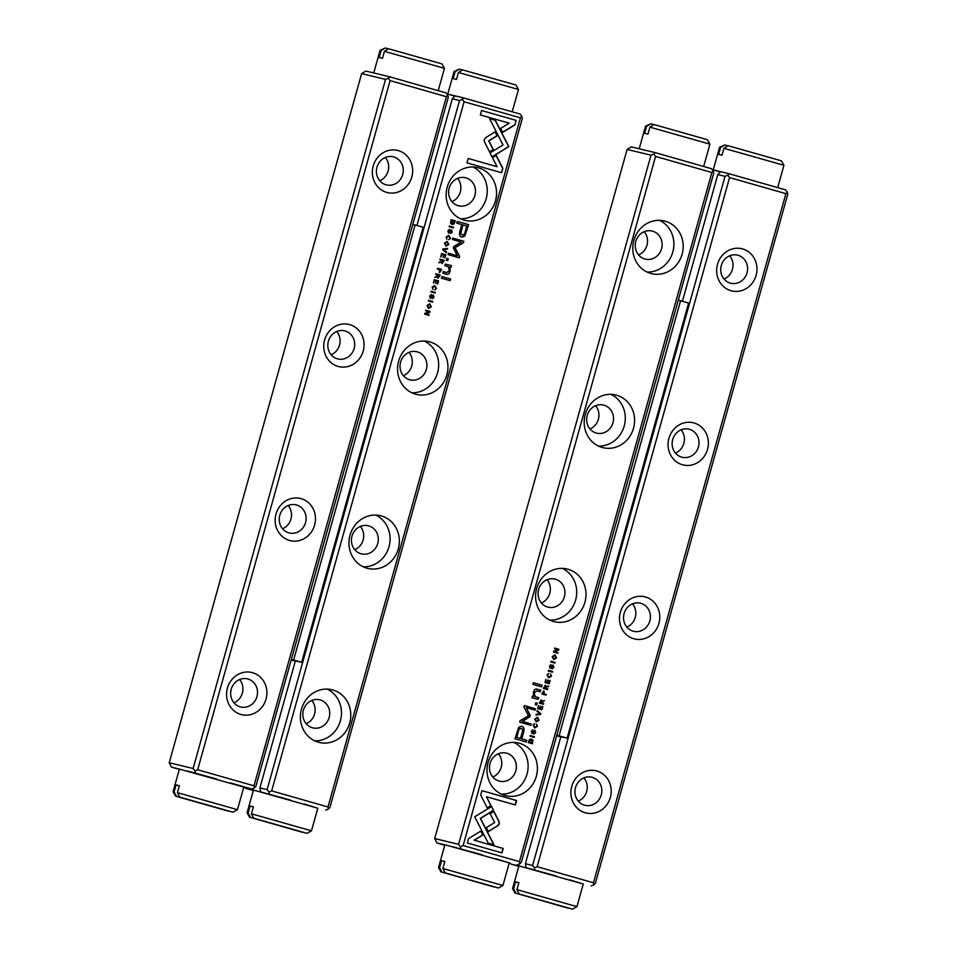 <?xml version="1.0" encoding="UTF-8"?>
<svg xmlns="http://www.w3.org/2000/svg" width="957" height="957" viewBox="0 0 957 957"><rect width="100%" height="100%" fill="white"/><g stroke="black" fill="none" stroke-linecap="round" stroke-linejoin="round"><path stroke-width="1.44" d="M728.121 145.727L781.414 160.836L783.927 165.286L723.899 148.287L728.121 145.727M720.585 147.486L719.544 147.306L724.808 144.926L720.585 147.486L718.635 154.448L721.961 155.249L723.899 148.287M713.276 169.927L721.243 171.853M750.491 179.844L764.236 183.78M719.544 147.306L713.228 169.915M777.694 187.62L783.927 165.286M724.808 144.926L727.954 145.835M412.802 224.405L415.087 224.955L293.62 660.019L291.323 659.457M295.354 660.952L301.658 662.316L423.138 227.252L415.087 224.955M301.658 662.316L293.62 660.019M295.306 661.108L291.179 659.983M388.482 48.879L385.324 47.982L381.101 50.53L379.163 57.492L382.477 58.293L384.415 51.331L388.638 48.783L441.943 63.88L444.455 68.33L384.415 51.331M381.101 50.53L380.061 50.362L385.324 47.982M373.804 72.971L381.759 74.897M411.008 82.9L424.752 86.824M438.222 90.664L444.455 68.33M380.061 50.362L373.744 72.959M445.184 872.892L498.477 888.012L445.184 872.892L442.9 868.489L444.849 861.527L441.524 860.726L439.586 867.688L441.871 872.09L494.518 886.983M441.871 872.09L494.35 887.079M442.9 868.489L502.939 885.5L509.256 862.879L447.29 845.39L444.861 844.899L438.545 867.521L439.586 867.688M502.939 885.5L498.477 888.012M441.524 860.726L444.814 861.659M253.725 818.223L307.018 833.332L253.725 818.223L251.44 813.809L253.39 806.847L250.064 806.045L248.126 813.007L250.411 817.422L303.046 832.303M250.411 817.422L302.89 832.411M251.44 813.809L311.48 830.82L317.796 808.198L255.83 790.709L253.39 790.219L247.073 812.84L248.126 813.007M311.48 830.82L307.018 833.332M250.064 806.045L253.354 806.978M540.861 713.707L537.164 710.608L536.961 711.338L540.107 713.862L536.147 714.257L535.932 715.011L540.645 714.448L540.645 713.659L540.645 714.448M491.587 806.464L474.72 816.776L488.202 843.117L493.979 844.768L480.498 818.426L493.549 810.447L491.587 806.464M467.339 843.009L501.97 852.902L503.203 848.476L474.313 840.234L482.902 834.971L480.881 831.035L468.571 838.559L467.339 843.009M499.303 823.857L499.111 821.561L493.908 811.404L490.151 813.701L494.673 822.518L486.323 827.661L488.345 831.609L497.963 825.688L499.303 823.857M534.64 727.906L537.379 726.411L536.698 724.222L536.901 726.279L534.819 727.176L533.468 725.298L534.712 723.671L533.037 725.107L534.796 727.954M543.803 690.81L541.818 693.933L546.04 695.141L546.232 694.471L544.377 693.933L543.863 690.822M534.437 736.723L530.202 735.514L530.022 736.184L534.245 737.392L534.437 736.723L534.03 737.333M549.222 683.729L550.119 680.523L548.911 682.903L547.476 682.497L548.134 680.128L546.973 682.353L545.693 681.982L545.885 679.374L545 682.52L549.222 683.729M534.748 718.994L536.291 721.937L539.114 720.238L537.583 717.307L534.748 718.994M545.323 685.2L543.361 688.382L547.583 689.59L547.775 688.92L545.873 688.37L546.818 686.612L548.385 686.731L548.588 686.013L546.172 686.444L545.382 685.212M552.093 668.895L553.876 667.34L553.122 665.067L550.359 667.567L549.976 666.239L551.112 664.672L549.533 666.036L550.191 668.297L552.979 665.785L553.373 667.22L552.165 668.919M552.955 665.773L549.976 668.249M550.191 668.297L550.981 667.938M550.897 664.625L549.761 666.192L550.191 667.531M480.713 795.064L487.316 807.995L491.073 805.698L486.491 796.726L515.345 804.957L516.577 800.542L481.945 790.649L480.713 795.064M519.46 861.647L711.864 172.511L655.557 156.434L463.14 845.569L519.46 861.647L519.914 863.692L521.35 862.245L713.755 173.109L713.3 171.076L711.864 172.511M665.259 221.211A27.107 25.097 -76.4 0 1 682.245 253.713A27.107 25.097 -76.4 0 1 651.621 273.666A27.107 25.097 -76.4 0 1 633.582 241.427A27.107 25.097 -76.4 0 1 664.325 220.971A27.107 25.097 -76.4 0 1 665.259 221.211M616.679 395.241A27.107 25.097 -76.4 0 1 633.654 427.731A27.107 25.097 -76.4 0 1 603.03 447.685A27.107 25.097 -76.4 0 1 584.99 415.458A27.107 25.097 -76.4 0 1 615.746 394.99A27.107 25.097 -76.4 0 1 616.679 395.241M568.087 569.259A27.107 25.097 -76.4 0 1 585.062 601.75A27.107 25.097 -76.4 0 1 554.438 621.715A27.107 25.097 -76.4 0 1 536.399 589.476A27.107 25.097 -76.4 0 1 567.154 569.02A27.107 25.097 -76.4 0 1 568.087 569.259M519.495 743.29A27.107 25.097 -76.4 0 1 536.482 775.78A27.107 25.097 -76.4 0 1 505.846 795.734A27.107 25.097 -76.4 0 1 487.819 763.507A27.107 25.097 -76.4 0 1 518.562 743.039A27.107 25.097 -76.4 0 1 519.495 743.29M526.063 741.938L526.541 740.204L521.553 738.78L523.072 733.361C524.436 729.21 523.922 726.83 521.529 726.231L518.694 727.344L514.95 738.768L526.278 741.998L526.757 740.251L521.768 738.828L523.288 733.409C524.651 729.258 524.137 726.877 521.744 726.291L521.613 726.255M552.632 671.527L548.409 670.319L548.217 671.001L552.44 672.209L552.632 671.527L552.225 672.149M532.259 743.697L532.726 740.084L531.554 739.067L529.508 739.438L528.24 742.548L532.463 743.756L532.941 740.144L531.434 739.043M530.214 715.489L526.242 707.642L535.059 710.166L535.453 708.766L524.316 705.584L523.922 706.984L528.467 715.704L520.082 720.729L519.687 722.14L530.824 725.322L531.219 723.923L522.39 721.399L529.843 716.805L530.214 715.489L529.628 716.745L522.175 721.351L531.003 723.875L530.609 725.262M548.684 673.513L547.045 674.96L548.636 677.759L551.388 676.264L550.694 674.075L550.897 676.132L548.816 677.03L547.476 675.152L548.696 673.513M541.231 699.878L539.269 703.06L543.492 704.268L543.684 703.586L541.77 703.048L542.009 702.187L544.497 700.68L542.081 701.11L541.279 699.89M552.165 656.61L553.708 659.552L556.531 657.854L555 654.923L552.165 656.61M555.168 662.447L550.945 661.239L550.754 661.921L554.976 663.129L555.168 662.447L554.761 663.069M541.937 709.819L542.834 706.613L541.626 709.005L540.191 708.587L540.849 706.23L539.688 708.443L538.408 708.084L538.6 705.465L537.714 708.611L541.937 709.819M557.74 653.224L557.919 652.602L554.33 651.573L558.625 650.078L558.852 649.253L554.629 648.045L554.462 648.655L557.895 649.636L553.792 651.059L553.517 652.028L557.74 653.224M541.662 686.875L542.117 685.236L533.372 682.736L532.917 684.375L541.662 686.875M533.886 734.091L535.681 732.536L534.927 730.251L532.152 732.763L531.781 731.423L532.846 729.844L531.326 731.232L531.984 733.481L534.784 730.969L535.166 732.416L533.958 734.103M531.769 733.433L534.784 730.969M531.984 733.481L532.774 733.122M536.59 705.046L537.128 703.132L535.8 702.761L535.262 704.675L536.59 705.046M536.877 689.1L537.128 689.16C535.382 688.657 534.15 689.674 533.432 692.234L533.587 696.301L532.499 696.098L532.044 697.737L538.181 699.34L538.647 697.665L535.286 696.708L534.138 692.856L536.853 690.846L540.274 691.827L540.741 690.188L536.985 689.124M537.966 699.28L538.432 697.617L535.071 696.66L533.922 692.808L536.853 690.846M627.11 149.436L434.705 838.559L458.594 844.325L651.011 155.19L627.11 149.436L631.309 146.864L655.198 152.63L711.506 168.719L713.3 171.076M444.921 844.887L436.954 842.961L444.778 845.198M509.244 862.903L495.87 858.728M482.125 854.804L452.876 846.801M436.954 842.961L434.705 838.559M458.594 844.325L460.389 846.694L463.14 845.569M655.557 156.434L653.763 154.077L651.011 155.19M655.198 152.63L653.763 154.077M517.151 864.805L519.914 863.692M460.389 846.694L460.843 848.727M652.566 231.151A14.451 13.386 -76.4 0 1 661.622 248.485A14.451 13.386 -76.4 0 1 645.293 259.132A14.451 13.386 -76.4 0 1 635.675 241.942A14.451 13.386 -76.4 0 1 652.076 231.02A14.451 13.386 -76.4 0 1 652.566 231.151M659.564 220.325A27.107 25.097 -76.4 0 1 673.082 250.961A27.107 25.097 -76.4 0 1 647.088 272.063M603.975 405.182A14.451 13.386 -76.4 0 1 613.042 422.504A14.451 13.386 -76.4 0 1 596.701 433.15A14.451 13.386 -76.4 0 1 587.084 415.96A14.451 13.386 -76.4 0 1 603.484 405.05A14.451 13.386 -76.4 0 1 603.975 405.182M610.985 394.356A27.107 25.097 -76.4 0 1 624.49 424.98A27.107 25.097 -76.4 0 1 598.496 446.082M555.395 579.2A14.451 13.386 -76.4 0 1 564.451 596.534A14.451 13.386 -76.4 0 1 548.11 607.181A14.451 13.386 -76.4 0 1 538.492 589.979A14.451 13.386 -76.4 0 1 554.893 579.069A14.451 13.386 -76.4 0 1 555.395 579.2M562.393 568.374A27.107 25.097 -76.4 0 1 575.899 599.01A27.107 25.097 -76.4 0 1 549.916 620.112M506.803 753.219A14.451 13.386 -76.4 0 1 515.859 770.552A14.451 13.386 -76.4 0 1 499.53 781.199A14.451 13.386 -76.4 0 1 489.9 764.009A14.451 13.386 -76.4 0 1 506.301 753.099A14.451 13.386 -76.4 0 1 506.803 753.219M513.801 742.405A27.107 25.097 -76.4 0 1 527.307 773.029A27.107 25.097 -76.4 0 1 501.324 794.131M638.57 254.945A14.451 13.386 103.6 0 0 644.193 231.678M589.99 428.975A14.451 13.386 103.6 0 0 595.601 405.708M541.399 602.994A14.451 13.386 103.6 0 0 547.009 579.727M492.807 777.012A14.451 13.386 103.6 0 0 498.418 753.757M486.491 796.726L490.857 805.638L487.245 807.852M481.945 790.661L516.361 800.495L515.141 804.897M552.907 665.007L553.66 667.292L551.878 668.847M516.541 737.345L520.464 738.457L516.541 737.345L517.988 732.141C518.55 729.27 519.555 728.062 521.003 728.516M520.464 738.457L521.924 733.253C522.929 730.526 522.701 728.959 521.218 728.576L520.991 728.516M521.218 728.576C519.771 728.11 518.766 729.318 518.204 732.201L516.756 737.392M548.409 670.331L552.416 671.479M548.361 686.013L546.603 686.564L545.657 688.322L547.56 688.861L547.38 689.53M545.215 685.176L546.172 686.444M543.875 687.808L545.358 688.227L543.875 687.808L545.203 685.954M545.358 688.227L545.071 685.918M545.287 685.978L544.09 687.868M532.152 742.931L528.683 741.95L531.243 739.749L528.898 741.998L532.152 742.931L531.362 739.785M526.242 707.642L529.999 715.441M524.304 705.596L535.238 708.718L534.843 710.106M550.478 674.015L551.172 676.216L548.421 677.712M548.493 673.489L547.26 675.104L548.744 677.018M537.332 717.248L538.899 720.19L536.315 721.937M536.482 721.207L534.999 719.078L537.128 717.977M538.624 720.107L537.236 718.001L535.214 719.126L536.59 721.231L538.624 720.107M549.617 680.391L549.019 683.669M547.631 679.996L547.26 682.437L548.911 682.903M545.873 679.386L545.478 681.934L546.973 682.353M530.202 735.526L534.209 736.663M544.258 700.691L542.511 701.23L541.554 702.988L543.468 703.539L543.277 704.196M541.124 699.854L542.081 701.11M539.772 702.486L541.255 702.893L539.772 702.486L540.98 700.596M541.255 702.893L541.148 700.632M541.195 700.644L539.987 702.534M543.72 690.798L544.162 693.885L546.016 694.411L545.825 695.081M542.272 693.346L543.851 693.789L542.272 693.346L543.648 691.54M543.851 693.789L543.528 691.516M543.743 691.564L542.487 693.394M536.482 724.162L537.164 726.363L534.425 727.858M534.485 723.636L533.252 725.239L534.748 727.164M493.764 811.488L498.896 821.513L499.087 823.81L497.736 825.64L488.273 831.466M480.737 831.119L482.687 834.923L474.086 840.174L502.987 848.428L501.755 852.831M491.443 806.56L493.549 810.447M493.334 810.388L480.282 818.379L493.764 844.708M537.128 710.716L540.645 713.659M540.43 714.401L535.956 714.939M554.749 654.863L556.316 657.806L553.732 659.552M553.9 658.823L552.416 656.693L554.546 655.593M556.041 657.722L554.653 655.617L552.632 656.753L554.007 658.847L556.041 657.722M550.945 661.251L554.952 662.4M542.332 706.481L541.734 709.759M540.346 706.087L539.975 708.539L541.626 709.005M538.588 705.476L538.193 708.024L539.688 708.443M554.629 648.056L558.637 649.205L558.409 650.03L554.115 651.526L557.704 652.554L557.524 653.164M533.372 682.748L541.901 685.176L541.447 686.815M534.712 730.203L535.465 732.476L533.671 734.043M532.69 729.808L531.566 731.375L531.936 732.703M535.8 702.761L536.913 703.084L536.375 704.986M533.839 698.108L531.829 697.689M536.913 689.1L540.526 690.141L540.071 691.767M519.196 894.029L572.489 909.15L519.196 894.029L516.912 889.627L518.861 882.665L515.536 881.864L513.598 888.826L515.871 893.228L568.518 908.121M515.871 893.228L568.362 908.217M516.912 889.627L576.939 906.638L583.256 884.017L521.302 866.528L518.861 866.037L512.545 888.658L513.598 888.826M576.939 906.638L572.489 909.15M515.057 893.12L512.545 888.658M515.536 881.864L518.826 882.797M560.778 736.926L556.651 735.801M560.826 736.77L567.13 738.134L688.597 303.07L680.559 300.773L559.091 735.825L556.795 735.275M678.262 300.223L680.559 300.773M567.13 738.134L559.091 735.825M179.713 797.085L233.006 812.194L179.713 797.085L177.44 792.671L237.468 809.682L243.784 787.061L251.691 788.999L230.398 782.922M216.653 778.986L187.405 770.995M179.449 769.069L171.482 767.143L179.306 769.38M446.393 96.705L447.828 95.257L448.283 97.303L255.878 786.427L254.442 787.874L253.988 785.829L446.393 96.705L390.085 80.615L197.668 769.751L253.988 785.829M361.638 73.617L169.233 762.753L193.123 768.507L385.539 79.383L361.638 73.617L365.837 71.057L389.726 76.823L446.034 92.901L447.828 95.257M398.339 150.62A21.688 20.073 -76.4 0 1 406.306 186.723A21.688 20.073 -76.4 0 1 372.871 177.165A21.688 20.073 -76.4 0 1 398.339 150.62M349.748 324.638A21.688 20.073 -76.4 0 1 357.715 360.741A21.688 20.073 -76.4 0 1 324.279 351.195A21.688 20.073 -76.4 0 1 349.748 324.638M301.156 498.669A21.688 20.073 -76.4 0 1 309.135 534.76A21.688 20.073 -76.4 0 1 275.688 525.214A21.688 20.073 -76.4 0 1 301.156 498.669M252.564 672.687A21.688 20.073 -76.4 0 1 260.543 708.79A21.688 20.073 -76.4 0 1 227.108 699.244A21.688 20.073 -76.4 0 1 252.564 672.687M390.085 80.615L388.291 78.259L385.539 79.383M193.123 768.507L194.917 770.875L197.668 769.751M171.482 767.143L169.233 762.753M194.917 770.875L195.372 772.909M251.691 788.999L254.442 787.874M389.726 76.823L388.291 78.259M233.975 702.797A14.451 13.386 103.6 0 0 239.585 679.542M282.566 528.778A14.451 13.386 103.6 0 0 288.177 505.511M331.158 354.76A14.451 13.386 103.6 0 0 336.768 331.493M379.738 180.729A14.451 13.386 103.6 0 0 385.348 157.462M247.971 679.015A14.451 13.386 -76.4 0 1 257.026 696.337A14.451 13.386 -76.4 0 1 240.697 706.984A14.451 13.386 -76.4 0 1 240.195 706.852A14.451 13.386 -76.4 0 1 231.139 689.519A14.451 13.386 -76.4 0 1 247.468 678.884A14.451 13.386 -76.4 0 1 247.971 679.015M296.562 504.985A14.451 13.386 -76.4 0 1 305.618 522.319A14.451 13.386 -76.4 0 1 289.277 532.965A14.451 13.386 -76.4 0 1 288.787 532.834A14.451 13.386 -76.4 0 1 279.731 515.5A14.451 13.386 -76.4 0 1 296.06 504.853A14.451 13.386 -76.4 0 1 296.562 504.985M345.142 330.966A14.451 13.386 -76.4 0 1 354.198 348.288A14.451 13.386 -76.4 0 1 337.869 358.935A14.451 13.386 -76.4 0 1 337.378 358.803A14.451 13.386 -76.4 0 1 328.311 341.482A14.451 13.386 -76.4 0 1 344.652 330.835A14.451 13.386 -76.4 0 1 345.142 330.966M393.734 156.936A14.451 13.386 -76.4 0 1 402.789 174.27A14.451 13.386 -76.4 0 1 386.461 184.916A14.451 13.386 -76.4 0 1 385.958 184.785A14.451 13.386 -76.4 0 1 376.902 167.451A14.451 13.386 -76.4 0 1 393.243 156.804A14.451 13.386 -76.4 0 1 393.734 156.936M654.109 124.589L707.414 139.698L709.915 144.148L649.887 127.149L654.109 124.589M646.573 126.348L645.532 126.168L650.796 123.8L646.573 126.348L644.623 133.31L647.949 134.112L649.887 127.149M639.264 148.79L647.231 150.716M676.479 158.706L690.224 162.642M645.532 126.168L639.216 148.778M650.796 123.8L653.954 124.697M442.696 249.693L446.393 252.792L446.596 252.062L443.45 249.538L447.409 249.155L447.625 248.389L442.9 248.952L442.696 249.693M491.958 156.936L508.825 146.624L495.343 120.283L489.565 118.632L503.047 144.974L489.996 152.964L491.958 156.936M506.815 142.677L508.61 146.577L504.853 148.873M505.057 148.921L491.886 156.792M516.218 120.403L481.586 110.51L480.354 114.924L509.244 123.178L500.643 128.429L502.664 132.377L514.974 124.853L516.002 120.343L514.974 124.853M484.254 139.543L484.433 141.839L489.637 152.007L493.393 149.711L488.883 140.882L497.221 135.75L495.212 131.803L485.594 137.712L484.254 139.543M448.642 235.434L446.165 236.989L446.859 239.19L446.656 237.133L448.725 236.223L450.077 238.114L448.833 239.74L450.508 238.305L448.749 235.458M439.622 272.554L441.739 269.467L437.505 268.259L437.325 268.941L439.179 269.467L439.682 272.578M449.12 226.689L453.343 227.898L453.534 227.216L449.312 226.008L449.12 226.689M434.322 279.683L433.425 282.877L434.634 280.497L436.081 280.915L435.913 283.416L436.571 281.047L437.863 281.418L437.672 284.026L438.545 280.891L434.322 279.683L438.545 280.891M448.797 244.418L447.122 241.439L444.443 243.162L445.962 246.093L448.797 244.418L445.998 246.105M438.115 278.176L440.184 275.018L435.961 273.81L435.77 274.492L437.672 275.03L437.445 275.879L434.957 277.398L437.373 276.956L438.174 278.188M430.351 297.567L429.956 296.132L431.296 294.469L429.669 296.06L430.423 298.345L433.198 295.833L433.569 297.172L432.432 298.74L434.011 297.364L433.354 295.103L430.566 297.627L430.172 296.18L431.38 294.481M433.282 295.091L432.361 295.414M502.832 168.336L496.228 155.405L492.472 157.714L497.054 166.685L468.2 158.443L466.968 162.857L501.6 172.75L502.832 168.336L501.384 172.691M464.097 101.753L271.68 790.889L328 806.966L520.405 117.843L464.097 101.753L462.303 99.396L459.551 100.521L452.314 98.774L455.185 95.891L463.738 97.949L520.046 114.039L521.84 116.395L520.405 117.843M318.286 742.189A27.107 25.097 -76.4 0 1 301.311 709.699A27.107 25.097 -76.4 0 1 331.935 689.734A27.107 25.097 -76.4 0 1 349.975 721.973A27.107 25.097 -76.4 0 1 319.219 742.441A27.107 25.097 -76.4 0 1 318.286 742.189M366.878 568.171A27.107 25.097 -76.4 0 1 349.891 535.669A27.107 25.097 -76.4 0 1 380.515 515.715A27.107 25.097 -76.4 0 1 398.555 547.954A27.107 25.097 -76.4 0 1 367.811 568.41A27.107 25.097 -76.4 0 1 366.878 568.171M415.458 394.14A27.107 25.097 -76.4 0 1 398.483 361.65A27.107 25.097 -76.4 0 1 429.107 341.697A27.107 25.097 -76.4 0 1 447.146 373.924A27.107 25.097 -76.4 0 1 416.391 394.392A27.107 25.097 -76.4 0 1 415.458 394.14M464.049 220.122A27.107 25.097 -76.4 0 1 447.075 187.632A27.107 25.097 -76.4 0 1 477.699 167.666A27.107 25.097 -76.4 0 1 495.738 199.905A27.107 25.097 -76.4 0 1 464.982 220.361A27.107 25.097 -76.4 0 1 464.049 220.122M461.8 237.121L464.851 236.056L468.607 224.644L457.279 221.402L456.788 223.148L461.776 224.584L460.257 229.991C458.893 234.142 459.408 236.523 461.8 237.121L461.932 237.157M430.913 291.873L435.136 293.081L435.327 292.411L431.105 291.203L430.913 291.873M451.991 224.333L454.049 223.974L455.305 220.864L451.082 219.655L450.615 223.268L452.111 224.369M453.343 247.911L457.302 255.758L448.486 253.246L448.103 254.634L459.24 257.816L459.623 256.428L455.077 247.696L463.463 242.671L463.858 241.26L452.721 238.078L452.326 239.477L461.166 242.001L453.702 246.607L453.343 247.911M434.645 285.581L432.157 287.136L432.851 289.337L432.648 287.279L434.729 286.37L436.081 288.248L434.837 289.887L436.512 288.44L434.753 285.605M442.206 263.498L444.275 260.352L440.053 259.144L439.873 259.814L441.775 260.364L440.818 262.122L439.263 262.003L439.06 262.72L441.476 262.29L442.266 263.522M431.38 306.79L429.705 303.824L427.025 305.546L428.545 308.477L431.38 306.79L428.58 308.489M428.377 300.953L432.612 302.161L432.791 301.491L428.569 300.283L428.377 300.953M441.608 253.581L440.71 256.787L441.919 254.406L443.366 254.813L443.199 257.325L443.857 254.957L445.149 255.328L444.957 257.935L445.83 254.789L441.608 253.581L445.83 254.789M425.805 310.176L425.638 310.798L429.215 311.826L424.932 313.322L424.693 314.147L428.915 315.355L429.095 314.745L425.65 313.764L429.765 312.341L430.028 311.384L425.805 310.176L430.028 311.384M441.883 276.537L441.428 278.176L450.173 280.664L450.639 279.025L441.883 276.537L450.639 279.025M448.546 232.384L448.163 230.936L449.503 229.285L447.876 230.876L448.618 233.149L451.393 230.649L451.776 231.977L450.639 233.544L452.218 232.168L451.56 229.919L448.773 232.431L448.378 230.996L449.587 229.297M451.477 229.895L450.556 230.23M448.402 233.101L451.393 230.649M446.955 258.354L446.429 260.268L447.744 260.651L448.283 258.737L446.955 258.354M446.417 274.252C448.163 274.755 449.395 273.726 450.113 271.166L449.957 267.111L451.046 267.302L451.501 265.663L445.364 264.06L444.897 265.735L448.271 266.692L449.407 270.544L446.692 272.554L443.27 271.573L442.816 273.212L446.56 274.288M253.449 790.207L245.494 788.281L253.306 790.518M317.784 808.222L304.41 804.047M290.665 800.124L261.417 792.133M446.763 93.858L455.006 96.059M521.84 116.395L522.295 118.441L329.89 807.564L328.454 809.012L328 806.966M260.818 791.977L259.909 787.91L267.135 789.645L459.551 100.521M259.909 787.91L295.402 660.797M416.941 225.481L452.314 98.774M448.402 94.253L447.374 94.671M252.708 788.58L254 790.291M454.324 95.867L453.977 97.1M260.448 790.279L260.029 791.762M267.135 789.645L268.929 792.013L271.68 790.889M245.494 788.281L244.765 787.324M325.691 810.136L328.454 809.012M268.929 792.013L269.384 794.047M463.738 97.949L462.303 99.396M312.401 727.763A14.451 13.386 -76.4 0 1 303.345 710.441A14.451 13.386 -76.4 0 1 319.674 699.794A14.451 13.386 -76.4 0 1 329.292 716.984A14.451 13.386 -76.4 0 1 312.891 727.894A14.451 13.386 -76.4 0 1 312.401 727.763M327.174 689.1A27.107 25.097 -76.4 0 1 340.68 719.736A27.107 25.097 -76.4 0 1 314.686 740.838M360.98 553.744A14.451 13.386 -76.4 0 1 351.925 536.41A14.451 13.386 -76.4 0 1 368.266 525.764A14.451 13.386 -76.4 0 1 377.883 542.966A14.451 13.386 -76.4 0 1 361.483 553.876A14.451 13.386 -76.4 0 1 360.98 553.744M375.754 515.081A27.107 25.097 -76.4 0 1 389.272 545.705A27.107 25.097 -76.4 0 1 363.277 566.807M409.572 379.726A14.451 13.386 -76.4 0 1 400.516 362.392A14.451 13.386 -76.4 0 1 416.845 351.745A14.451 13.386 -76.4 0 1 426.475 368.935A14.451 13.386 -76.4 0 1 410.075 379.845A14.451 13.386 -76.4 0 1 409.572 379.726M424.346 341.051A27.107 25.097 -76.4 0 1 437.851 371.687A27.107 25.097 -76.4 0 1 411.869 392.789M458.164 205.695A14.451 13.386 -76.4 0 1 449.108 188.362A14.451 13.386 -76.4 0 1 465.437 177.727A14.451 13.386 -76.4 0 1 475.055 194.917A14.451 13.386 -76.4 0 1 458.654 205.827A14.451 13.386 -76.4 0 1 458.164 205.695M472.937 167.032A27.107 25.097 -76.4 0 1 486.443 197.656A27.107 25.097 -76.4 0 1 460.449 218.758M306.18 723.719A14.451 13.386 103.6 0 0 311.791 700.452M354.76 549.689A14.451 13.386 103.6 0 0 360.382 526.434M403.352 375.67A14.451 13.386 103.6 0 0 408.962 352.403M451.943 201.64A14.451 13.386 103.6 0 0 457.554 178.385M496.085 155.501L502.616 168.288M468.2 158.455L497.054 166.685M432.983 295.785L430.207 298.285M433.138 295.055L433.796 297.316L432.289 298.704M457.279 221.414L468.392 224.584L464.635 236.008L461.585 237.073M462.111 234.776C460.628 234.393 460.401 232.826 461.418 230.099L462.865 224.895L461.633 230.147C460.616 232.886 460.843 234.441 462.327 234.836L462.243 234.812M462.327 234.836C463.786 235.29 464.791 234.082 465.341 231.211L466.789 226.008L463.08 224.955M431.105 291.203L435.112 292.352L434.933 293.021M435.961 273.822L439.969 274.97L437.899 278.116M437.373 276.956L434.741 277.339M438.043 277.374L437.983 275.126L438.043 277.374L439.466 275.544L438.198 275.185M451.082 219.655L455.089 220.804L453.833 223.914L451.776 224.285M451.979 223.567L450.879 221.498L451.393 220.469L452.087 223.603M452.194 223.627L454.659 221.402L451.393 220.469M448.486 253.246L457.302 255.758M452.721 238.09L463.643 241.212L463.248 242.623L454.862 247.648L459.408 256.368L459.025 257.756M434.514 286.322L432.432 287.22L432.648 289.241M434.693 285.593L436.296 288.392L434.622 289.827M447.015 241.415L448.582 244.358M446.213 245.375L444.718 243.245L446.847 242.145M444.933 243.293L446.189 245.375L448.343 244.274L446.955 242.169L444.718 243.245M434.634 280.497L433.724 282.961M436.571 281.047L435.698 283.356M438.33 280.832L437.457 283.966M449.3 226.019L453.319 227.168L453.128 227.826M440.053 259.156L444.06 260.292L441.99 263.45M441.476 262.29L438.844 262.673M442.23 262.732L442.074 260.46L442.349 262.756L443.558 260.866L442.29 260.507M437.505 268.271L441.524 269.419L439.407 272.506M439.586 271.788L439.478 269.563L439.586 271.788L441.057 270.006L439.694 269.623M448.51 236.176L446.44 237.073L446.656 239.106M448.701 235.446L450.292 238.245L448.618 239.693M495.068 131.887L497.006 135.691L488.668 140.835L493.178 149.651L489.565 151.864M481.586 110.522L516.002 120.343M514.758 124.793L502.592 132.233M489.577 118.644L495.128 120.235L506.588 142.629M447.386 248.425L447.194 249.095L443.235 249.49L446.201 252.636M429.597 303.8L431.164 306.742M428.796 307.759L427.3 305.63L429.43 304.529M427.516 305.678L428.903 307.783L430.925 306.659L429.537 304.553L427.3 305.63M428.569 300.283L432.576 301.431L432.397 302.101M441.919 254.406L441.01 256.871M443.857 254.957L442.983 257.266M445.615 254.741L444.742 257.876M429.813 311.336L429.549 312.293L425.434 313.717L428.88 314.697L428.712 315.296M450.424 278.977L449.957 280.604M451.345 229.871L452.003 232.12L450.484 233.508M446.955 258.366L448.283 258.737M448.067 258.677L447.541 260.591M445.364 264.072L449.288 265.185M443.27 271.585L446.476 272.506M451.285 265.627L450.831 267.254L449.742 267.051L449.898 271.118C449.18 273.678 447.948 274.695 446.201 274.192M560.862 736.615L525.381 863.716L532.606 865.463L725.023 176.327L717.786 174.593L720.645 171.71L729.21 173.767L785.518 189.857L787.312 192.213L785.876 193.649L729.569 177.571L537.152 866.707L593.46 882.785L785.876 193.649M712.235 169.676L720.477 171.877M717.786 174.593L682.413 301.299M583.256 884.041L569.882 879.866M556.137 875.942L526.888 867.939M518.921 866.025L510.966 864.099L518.778 866.336M787.312 192.213L787.767 194.247L595.362 883.383L593.926 884.83L593.46 882.785M585.217 812.78A21.688 20.073 -76.4 0 1 577.238 776.689A21.688 20.073 -76.4 0 1 610.686 786.235A21.688 20.073 -76.4 0 1 585.217 812.78M633.797 638.762A21.688 20.073 -76.4 0 1 625.83 602.659A21.688 20.073 -76.4 0 1 659.265 612.217A21.688 20.073 -76.4 0 1 633.797 638.762M682.389 464.743A21.688 20.073 -76.4 0 1 674.422 428.64A21.688 20.073 -76.4 0 1 707.857 438.186A21.688 20.073 -76.4 0 1 682.389 464.743M730.981 290.713A21.688 20.073 -76.4 0 1 723.002 254.622A21.688 20.073 -76.4 0 1 756.449 264.168A21.688 20.073 -76.4 0 1 730.981 290.713M526.29 867.784L525.381 863.716M518.18 864.398L519.472 866.109M525.501 867.58L525.907 866.097M719.449 172.906L719.796 171.686M713.874 170.071L712.845 170.49M532.606 865.463L534.401 867.82L537.152 866.707M729.569 177.571L727.775 175.215L725.023 176.327M729.21 173.767L727.775 175.215M534.401 867.82L534.855 869.865M591.163 885.943L593.926 884.83M510.966 864.099L510.237 863.142M724.042 279.061A14.451 13.386 103.6 0 0 729.665 255.794M675.463 453.092A14.451 13.386 103.6 0 0 681.073 429.825M626.871 627.11A14.451 13.386 103.6 0 0 632.481 603.843M578.279 801.129A14.451 13.386 103.6 0 0 583.902 777.874M730.263 283.116A14.451 13.386 -76.4 0 1 721.207 265.783A14.451 13.386 -76.4 0 1 737.548 255.136A14.451 13.386 -76.4 0 1 738.038 255.268A14.451 13.386 -76.4 0 1 747.094 272.601A14.451 13.386 -76.4 0 1 730.765 283.248A14.451 13.386 -76.4 0 1 730.263 283.116M681.683 457.135A14.451 13.386 -76.4 0 1 672.627 439.813A14.451 13.386 -76.4 0 1 688.956 429.167A14.451 13.386 -76.4 0 1 689.459 429.298A14.451 13.386 -76.4 0 1 698.514 446.62A14.451 13.386 -76.4 0 1 682.174 457.267A14.451 13.386 -76.4 0 1 681.683 457.135M633.091 631.165A14.451 13.386 -76.4 0 1 624.036 613.832A14.451 13.386 -76.4 0 1 640.365 603.185A14.451 13.386 -76.4 0 1 640.867 603.317A14.451 13.386 -76.4 0 1 649.923 620.65A14.451 13.386 -76.4 0 1 633.594 631.297A14.451 13.386 -76.4 0 1 633.091 631.165M584.5 805.184A14.451 13.386 -76.4 0 1 575.444 787.85A14.451 13.386 -76.4 0 1 591.785 777.216A14.451 13.386 -76.4 0 1 592.275 777.335A14.451 13.386 -76.4 0 1 601.331 794.669A14.451 13.386 -76.4 0 1 585.002 805.316A14.451 13.386 -76.4 0 1 584.5 805.184M243.784 787.061L179.39 769.081L173.073 791.702L174.114 791.87L176.399 796.284L175.586 796.164L228.879 811.273L176.399 796.284M175.586 796.164L173.073 791.702M177.44 792.671L179.378 785.709L176.064 784.907L174.114 791.87M237.468 809.682L233.006 812.194M179.342 785.853L176.064 784.907M462.65 69.921L515.955 85.017L518.455 89.468L458.427 72.469L462.65 69.921M455.113 71.667L454.073 71.5L459.336 69.119L455.113 71.667L453.163 78.63L456.489 79.431L458.427 72.469M447.804 94.109L455.771 96.035M485.02 104.038L498.764 107.962M454.073 71.5L447.756 94.097M459.336 69.119L462.482 70.017M441.045 871.983L438.545 867.532M249.586 817.302L247.085 812.852M709.927 144.16L703.694 166.482M518.455 89.48L512.222 111.802"/></g></svg>
